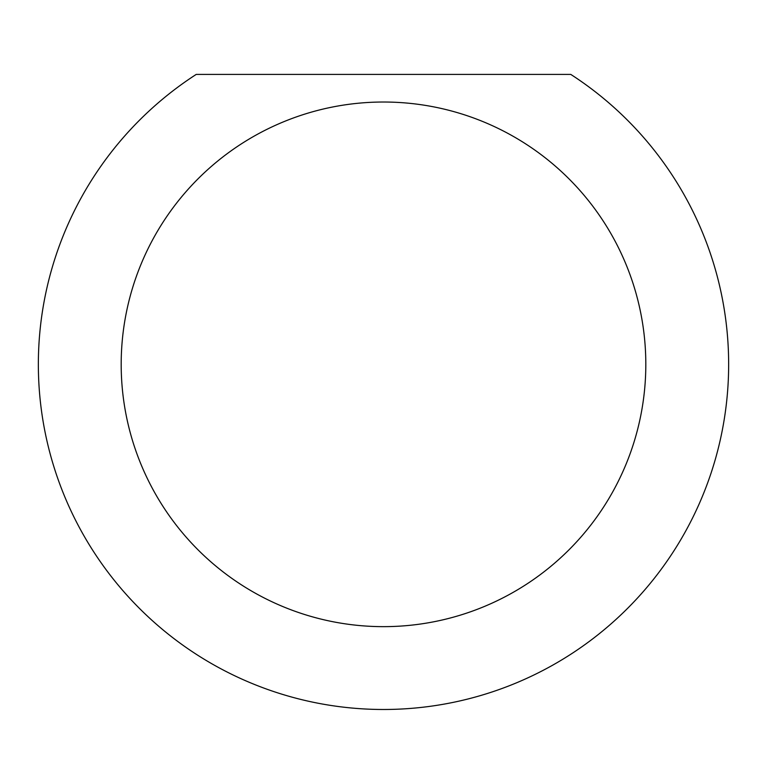 <?xml version="1.0" encoding="UTF-8"?>
<svg xmlns="http://www.w3.org/2000/svg" width="767" height="767" viewBox="0 0 767 767"><rect width="100%" height="100%" fill="white"/><g stroke="black" fill="none" stroke-linecap="round" stroke-linejoin="round"><path stroke-width="1.15" d="M645.814 364.335A262.314 262.314 0 0 0 383.5 102.021A262.314 262.314 0 0 0 121.186 364.335A262.314 262.314 0 0 0 383.5 626.649A262.314 262.314 0 0 0 645.814 364.335M570.773 74.409A345.15 345.15 0 0 1 383.5 709.485A345.15 345.15 0 0 1 196.227 74.409L570.773 74.409"/></g></svg>
